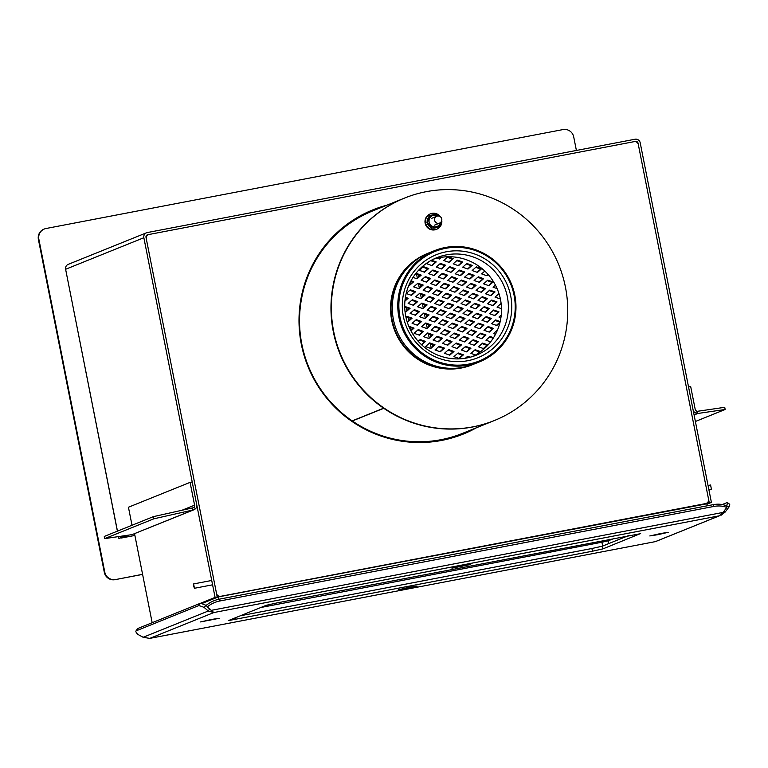 <?xml version="1.0" encoding="UTF-8"?>
<svg xmlns="http://www.w3.org/2000/svg" width="768" height="768" viewBox="0 0 768 768"><rect width="100%" height="100%" fill="white"/><g stroke="black" fill="none" stroke-linecap="round" stroke-linejoin="round"><path stroke-width="1.15" d="M199.997 603.475L215.078 597.389L143.856 237.725A4.426 4.358 -112 0 1 147.283 232.56L635.05 139.229A4.426 4.358 -112 0 1 640.195 142.752L711.408 502.416L706.944 504.211M215.078 597.389L217.219 596.986L145.997 237.312A2.218 2.179 -112 0 1 147.706 234.739L635.482 141.398A2.218 2.179 -112 0 1 638.054 143.155L709.267 502.819L711.408 502.416M117.389 531.149L65.616 269.28A4.426 4.358 -112 0 1 68.237 264.355L146.486 232.8M126.518 535.43L118.915 538.493L118.474 536.602M152.17 622.714L134.544 533.712M217.219 596.986L200.976 603.533L216.835 597.13L706.867 503.789L709.267 502.819M121.018 538.09L128.275 535.171L118.915 538.493L118.541 536.592M708.49 500.928L708.893 502.973M476.189 427.862A120.874 118.819 -112 0 1 463.133 434.122M476.563 427.709A120.874 118.819 -112 0 1 463.325 434.045A120.874 118.819 -112 0 1 301.334 344.294A120.874 118.819 -112 0 1 372.893 209.846A120.874 118.819 -112 0 1 386.822 205.219M705.322 503.654L220.781 596.294A3.686 3.629 68 0 1 216.499 593.366L146.285 238.762A3.686 3.629 68 0 1 149.136 234.461L634.061 141.667A3.686 3.629 68 0 1 638.342 144.605L708.557 499.21A3.686 3.629 68 0 1 706.368 503.309L705.994 503.462A3.686 3.629 -112 0 1 705.322 503.654L220.406 596.448A3.686 3.629 -112 0 1 216.845 595.094M705.706 503.501A3.686 3.629 68 0 0 706.368 503.309M372.701 209.923A120.874 118.819 -112 0 1 386.448 205.373M145.978 237.178A3.686 3.629 -112 0 1 148.09 234.806L148.474 234.662M132.096 534.614L104.717 538.608L104.285 536.438L153.35 516.653L192.461 507.926L192.893 510.096L132.096 534.614L193.834 509.798L153.782 518.822L153.35 516.653M104.717 538.608L153.782 518.822M190.08 482.371L194.592 505.171A2.218 2.179 -112 0 1 193.968 507.197L195.475 508.81A4.426 4.358 -112 0 0 196.733 504.758L192.221 481.968L190.08 482.371L128.438 507.235L132.01 525.254M193.968 507.197L192.998 507.744M195.475 508.81L193.834 509.798M494.419 420.509L462.595 433.344A119.952 117.907 -112 0 1 441.014 439.69A119.952 117.907 -112 0 1 352.33 420.979L383.779 408.298A119.952 117.907 -112 0 0 472.464 427.008A119.952 117.907 -112 0 0 494.045 420.662A119.952 117.907 -112 0 1 331.69 321.139A119.952 117.907 -112 0 1 404.304 198.163A119.952 117.907 -112 0 0 331.555 296.141A119.952 117.907 -112 0 0 383.626 408.192L352.176 420.883A119.952 117.907 -112 0 1 300.115 308.822A119.952 117.907 -112 0 1 372.854 210.854L404.688 198.019A119.952 117.907 -112 0 1 567.034 297.542A119.952 117.907 -112 0 1 494.419 420.509A119.952 117.907 -112 0 1 332.074 320.986A119.952 117.907 -112 0 1 404.688 198.019M445.574 248.352A59.05 58.051 68 0 0 399.994 317.155A59.05 58.051 68 0 0 468.499 364.138A59.05 58.051 68 0 0 514.09 295.325A59.05 58.051 68 0 0 445.574 248.352M468.528 365.107A59.981 58.954 -112 0 1 400.31 322.954A59.981 58.954 -112 0 1 434.448 250.685A59.981 58.954 -112 0 1 445.238 247.507A59.981 58.954 -112 0 1 513.446 289.661A59.981 58.954 -112 0 1 479.318 361.93A59.981 58.954 -112 0 1 468.528 365.107M446.256 251.789A55.546 54.605 -112 0 1 510.701 295.978A55.546 54.605 -112 0 1 467.818 360.701A55.546 54.605 -112 0 1 403.373 316.512A55.546 54.605 -112 0 1 446.256 251.789M466.742 358.003A52.598 51.696 68 0 0 476.208 355.219A52.598 51.696 68 0 0 506.141 291.85A52.598 51.696 68 0 0 446.323 254.88A52.598 51.696 68 0 0 436.858 257.664A52.598 51.696 68 0 0 406.934 321.043A52.598 51.696 68 0 0 466.742 358.003M433.488 259.171A52.598 51.696 -112 0 1 439.469 257.645A52.598 51.696 -112 0 1 498.71 292.819A52.598 51.696 -112 0 1 472.733 356.477M434.448 250.685L428.947 252.902A59.981 58.954 68 0 0 394.81 325.171A59.981 58.954 68 0 0 463.018 367.325A59.981 58.954 68 0 0 473.818 364.147L479.318 361.93M428.314 253.162A59.981 58.954 68 0 0 427.69 253.411L427.21 253.603A59.981 58.954 68 0 0 393.082 325.872A59.981 58.954 68 0 0 461.29 368.026A59.981 58.954 68 0 0 472.08 364.848L472.55 364.656A59.981 58.954 68 0 0 473.184 364.397M427.69 253.411A59.981 58.954 68 0 0 393.552 325.68A59.981 58.954 68 0 0 461.76 367.834A59.981 58.954 68 0 0 472.55 364.656M694.09 414.97L697.776 413.482L697.354 411.312L724.733 407.309L725.165 409.478L695.386 421.488M697.354 411.312L696.557 411.014L695.779 413.069L697.776 413.482L725.165 409.478M695.779 413.069A4.426 4.358 -112 0 1 693.062 409.786L688.55 386.986L690.691 386.582L695.203 409.373A2.218 2.179 -112 0 0 696.557 411.014M441.763 218.995A3.686 3.629 68 0 0 436.819 216.25A3.686 3.629 68 0 0 434.63 220.358A3.686 3.629 68 0 0 439.584 223.094A3.686 3.629 68 0 0 441.763 218.995M142.598 574.406L115.018 579.677A9.226 9.072 -112 0 1 104.314 572.342L38.4 239.453A9.226 9.072 -112 0 1 43.862 229.19L44.333 228.998A9.226 9.072 68 0 1 45.994 228.509L563.011 129.571A9.226 9.072 68 0 1 573.715 136.915L576.394 150.451M142.589 574.31L115.018 579.677M104.314 572.342L104.784 572.15L38.87 239.261L38.4 239.453M44.333 228.998A9.226 9.072 68 0 0 38.87 239.261M104.784 572.15A9.226 9.072 68 0 0 115.488 579.494M711.427 489.341L710.592 485.011M193.603 586.003L194.438 588.278L193.613 583.93L193.603 586.003M218.774 599.28L218.304 596.918L706.79 503.443L707.261 505.795M218.304 596.918L201.581 603.667M417.139 586.09L398.458 589.718L417.139 586.09M219.235 618.298L200.554 621.926L219.235 618.298M470.602 564.528L451.92 568.157L470.602 564.528M668.496 532.33L649.824 535.949L668.496 532.33M209.77 608.736L208.262 611.021L213.706 612.566A8.304 8.16 68 0 0 213.84 612.547L211.229 610.358L723.034 512.419L719.318 515.808A8.304 1.498 79.2 0 1 719.29 515.818L719.347 515.818A8.304 8.16 68 0 0 719.472 515.789L719.472 515.77M719.472 515.789L655.478 541.603A8.304 8.16 -112 0 1 655.354 541.622L655.277 541.642A8.304 1.498 79.2 0 1 655.258 541.651L655.43 541.613M149.904 638.352L149.875 638.352A8.304 1.498 -100.8 0 0 149.904 638.352L655.277 541.642L149.875 638.362A8.304 8.16 -112 0 1 149.722 638.381L143.136 637.286L208.262 611.021L204.298 607.555L205.805 605.28A21.226 3.235 -146.5 0 0 199.68 603.552L137.731 628.531A21.226 3.235 -146.5 0 0 137.453 628.752L135.936 631.037A21.226 3.235 -146.5 0 0 137.808 634.378L143.136 637.286M240.25 615.792L591.898 548.506L602.381 546.163L628.406 535.661M640.656 533.654L276.758 602.957L266.275 605.299L228.394 620.602L592.435 551.213L602.918 548.88L640.637 533.539M723.898 511.286L725.117 512.112L720.97 515.318M722.227 504.547L726.912 502.656A21.226 2.179 124.4 0 1 727.325 502.646A21.226 2.179 124.4 0 1 726.614 505.613L728.89 507.178A21.226 2.179 -55.6 0 0 729.6 504.202L727.325 502.646M726.614 505.613L726.259 506.093M728.89 507.178L725.117 512.112M213.917 612.528A8.304 1.498 -100.8 0 0 213.936 612.518L719.29 515.818M726.096 505.69A21.226 15.274 158.2 0 0 713.146 504.672L219.341 599.165A21.226 15.274 158.2 0 0 206.544 605.107L207.264 606.893A21.226 15.274 -21.8 0 1 220.051 600.95L713.866 506.448A21.226 15.274 -21.8 0 1 726.806 507.475L726.096 505.69M207.264 606.893L211.229 610.358M723.034 512.419L726.806 507.475M199.68 603.552L198.173 605.827A21.226 3.235 33.5 0 1 204.298 607.555M198.173 605.827L136.224 630.816A21.226 3.235 -146.5 0 0 135.936 631.037M207.043 606.365L205.805 605.28M381.917 206.659L382.013 207.158M428.4 441.398L428.554 442.186M453.533 437.501L453.36 436.618M452.717 436.819L452.89 437.693M418.397 274.829L418.781 276.806M420.365 284.784L420.758 286.752M422.333 294.73L422.726 296.707M424.301 304.685L424.694 306.653M426.278 314.63L426.662 316.608M428.246 324.586L428.64 326.554M430.214 334.531L430.608 336.509M432.182 344.486L432.576 346.464M416.563 274.186L417.341 278.074M418.541 284.141L419.309 288.029M420.509 294.086L421.277 297.974M422.477 304.042L423.245 307.93M424.445 313.987L425.222 317.875M426.422 323.942L427.19 327.83M428.39 333.888L429.158 337.776M430.358 343.843L431.126 347.731M406.397 298.358L406.57 299.232M408.365 308.304L408.538 309.178M410.342 318.259L410.515 319.133M412.31 328.205L412.483 329.078M470.544 306.989L474.749 303.293L480.048 305.165L475.843 308.861L470.544 306.989M480.019 310.339L484.224 306.643L489.523 308.515L485.328 312.211L480.019 310.339M461.069 303.638L465.264 299.942L470.573 301.814L466.368 305.51L461.069 303.638M500.918 317.722L498.979 317.04L501.245 315.043M489.494 313.69L493.699 309.994L498.998 311.866L494.803 315.562L489.494 313.69M413.683 286.886L417.888 283.19L423.187 285.062L418.982 288.758L413.683 286.886M423.158 290.237L427.363 286.541L432.662 288.413L428.467 292.109L423.158 290.237M411.034 280.771L413.712 281.712L409.507 285.408L408.902 285.197M442.118 296.938L446.314 293.242L451.613 295.114L447.418 298.81L442.118 296.938M451.594 300.288L455.789 296.592L461.098 298.464L456.893 302.16L451.594 300.288M432.634 293.587L436.838 289.891L442.138 291.763L437.942 295.459L432.634 293.587M459.101 293.683L463.296 289.997L468.605 291.869L464.4 295.565L459.101 293.683M468.576 297.034L472.771 293.347L478.08 295.219L473.875 298.915L468.576 297.034M449.626 290.333L453.821 286.646L459.12 288.518L454.925 292.214L449.626 290.333M487.526 303.734L491.731 300.048L497.03 301.92L492.835 305.616L487.526 303.734M501.494 308.669L497.002 307.085L501.12 303.466M478.051 300.384L482.256 296.698L487.555 298.57L483.35 302.266L478.051 300.384M415.997 273.274L421.219 275.117L417.014 278.813L413.03 277.402M430.666 283.632L434.87 279.946L440.17 281.818L435.974 285.514L430.666 283.632M440.141 286.982L444.346 283.296L449.645 285.168L445.45 288.864L440.141 286.982M421.19 280.282L425.395 276.595L430.694 278.467L426.49 282.163L421.19 280.282M495.485 334.31L493.44 333.59L497.491 330.019M406.176 293.482L410.381 289.795L415.68 291.667L411.475 295.363L406.176 293.482M455.53 320.189L459.734 316.493L465.034 318.365L460.838 322.061L455.53 320.189M446.054 316.838L450.259 313.142L455.558 315.014L451.354 318.71L446.054 316.838M474.49 326.89L478.685 323.194L483.984 325.066L479.789 328.762L474.49 326.89M483.965 330.24L488.16 326.544L493.469 328.416L489.264 332.112L483.965 330.24M465.005 323.539L469.21 319.843L474.509 321.715L470.314 325.411L465.005 323.539M481.997 320.285L486.192 316.598L491.491 318.47L487.296 322.166L481.997 320.285M499.901 322.762L496.771 325.517L491.472 323.635L495.667 319.949L500.198 321.542M472.512 316.934L476.717 313.248L482.016 315.12L477.821 318.816L472.512 316.934M425.136 300.182L429.331 296.496L434.63 298.368L430.435 302.064L425.136 300.182M434.611 303.533L438.806 299.846L444.115 301.718L439.91 305.414L434.611 303.533M415.651 296.832L419.856 293.146L425.155 295.018L420.96 298.714L415.651 296.832M453.562 310.234L457.766 306.547L463.066 308.419L458.861 312.115L453.562 310.234M463.037 313.584L467.242 309.898L472.541 311.77L468.346 315.466L463.037 313.584M444.086 306.883L448.282 303.197L453.59 305.069L449.386 308.765L444.086 306.883M453.187 263.837L457.392 260.141L462.691 262.013L458.486 265.709L453.187 263.837M462.662 267.187L466.867 263.491L472.166 265.363L467.971 269.059L462.662 267.187M443.712 260.486L447.907 256.79L453.216 258.662L449.011 262.358L443.712 260.486M488.227 274.608L486.922 275.76L481.622 273.888L484.819 271.066M472.138 270.538L476.342 266.842L481.642 268.714L477.446 272.41L472.138 270.538M497.098 288.614L493.066 287.184L495.427 285.11M441.475 257.309L439.536 259.008L437.126 258.154M447.648 280.387L451.853 276.691L457.152 278.563L452.957 282.259L447.648 280.387M457.133 283.738L461.328 280.042L466.627 281.914L462.432 285.61L457.133 283.738M438.173 277.037L442.378 273.341L447.677 275.213L443.472 278.909L438.173 277.037M476.083 290.438L480.278 286.742L485.587 288.614L481.382 292.31L476.083 290.438M485.558 293.789L489.763 290.093L495.062 291.965L490.858 295.661L485.558 293.789M466.608 287.088L470.803 283.392L476.112 285.264L471.907 288.96L466.608 287.088M419.222 270.336L423.418 266.64L428.726 268.512L424.522 272.208L419.222 270.336M428.698 273.686L432.893 269.99L438.202 271.862L433.997 275.558L428.698 273.686M445.68 270.432L449.885 266.746L455.184 268.618L450.979 272.314L445.68 270.432M455.155 273.782L459.36 270.096L464.659 271.968L460.464 275.664L455.155 273.782M436.205 267.082L440.4 263.395L445.709 265.267L441.504 268.963L436.205 267.082M474.115 280.483L478.31 276.797L483.61 278.669L479.414 282.365L474.115 280.483M483.59 283.834L487.786 280.147L493.094 282.019L488.89 285.715L483.59 283.834M464.63 277.133L468.835 273.446L474.134 275.318L469.939 279.014L464.63 277.133M500.381 298.973L495.034 297.139L498.989 293.664M431.453 260.227L436.234 261.917L432.029 265.613L426.73 263.731L429.274 261.494M436.061 354.394L436.925 354.768M441.014 356.314L443.99 357.197M453.936 356.64L458.141 352.944L463.44 354.826L459.235 358.512L453.936 356.64M465.398 358.243L467.616 356.294L470.218 357.216M444.461 353.29L448.656 349.594L453.965 351.475L449.76 355.162L444.461 353.29M415.373 337.834L415.757 338.333M425.51 346.589L429.706 342.893L435.005 344.774L430.81 348.461L425.51 346.589M434.986 349.939L439.181 346.243L444.49 348.125L440.285 351.811L434.986 349.939M418.224 341.309L420.23 339.542L425.53 341.424L421.651 344.832M410.122 313.382L414.317 309.696L419.616 311.568L415.421 315.264L410.122 313.382M419.597 316.733L423.792 313.046L429.101 314.918L424.896 318.614L419.597 316.733M404.717 306.451L410.141 308.218L405.946 311.914L405.024 311.587M438.547 323.434L442.752 319.747L448.051 321.619L443.846 325.315L438.547 323.434M448.022 326.784L452.227 323.098L457.526 324.97L453.331 328.666L448.022 326.784M429.072 320.083L433.267 316.397L438.576 318.269L434.371 321.965L429.072 320.083M468.95 343.44L473.146 339.744L478.454 341.616L474.25 345.312L468.95 343.44M478.426 346.79L482.63 343.094L487.93 344.966L483.725 348.662L478.426 346.79M405.398 297.283L408.173 298.272L404.918 301.133M417.629 306.787L421.824 303.091L427.123 304.963L422.928 308.659L417.629 306.787M427.104 310.138L431.299 306.442L436.608 308.314L432.403 312.01L427.104 310.138M408.144 303.437L412.349 299.741L417.648 301.622L413.453 305.309L408.144 303.437M466.982 333.485L471.178 329.798L476.486 331.67L472.282 335.366L466.982 333.485M476.458 336.835L480.653 333.149L485.962 335.021L481.757 338.717L476.458 336.835M457.507 330.134L461.702 326.448L467.002 328.32L462.806 332.016L457.507 330.134M490.637 341.856L485.933 340.186L490.138 336.499L493.536 337.699M433.008 339.984L437.213 336.298L442.512 338.17L438.317 341.866L433.008 339.984M442.493 343.334L446.688 339.648L451.987 341.52L447.792 345.216L442.493 343.334M423.533 336.634L427.738 332.947L433.037 334.819L428.842 338.515L423.533 336.634M461.443 350.035L465.638 346.349L470.947 348.221L466.742 351.917L461.443 350.035M475.507 355.008L470.918 353.386L475.123 349.699L480.422 351.571L478.973 352.838M451.968 346.685L456.163 342.998L461.472 344.87L457.267 348.566L451.968 346.685M408.778 326.246L414.086 328.118L410.957 330.864M414.058 333.283L418.262 329.597L423.562 331.469L419.357 335.165L414.058 333.283M421.565 326.688L425.77 322.992L431.069 324.874L426.864 328.56L421.565 326.688M431.04 330.038L435.245 326.342L440.544 328.224L436.349 331.91L431.04 330.038M412.09 323.338L416.285 319.642L421.594 321.523L417.389 325.21L412.09 323.338M450 336.739L454.195 333.043L459.494 334.915L455.299 338.611L450 336.739M459.475 340.09L463.67 336.394L468.979 338.266L464.774 341.962L459.475 340.09M440.515 333.389L444.72 329.693L450.019 331.565L445.824 335.261L440.515 333.389M405.917 317.078L406.81 316.291L412.118 318.173L407.914 321.859L407.088 321.571M436.579 313.488L440.774 309.792L446.083 311.664L441.878 315.36L436.579 313.488M474.163 303.802L479.107 305.549L475.488 308.736M483.638 307.152L488.582 308.899L484.963 312.086M464.688 300.451L469.632 302.198L466.003 305.386M493.123 310.502L498.058 312.25L494.438 315.437M417.302 283.699L422.246 285.446L418.618 288.634M426.778 287.05L431.722 288.797L428.102 291.984M410.717 281.376L412.762 282.096L409.142 285.283M445.738 293.75L450.672 295.498L447.053 298.685M455.213 297.101L460.147 298.848L456.528 302.035M436.262 290.4L441.197 292.147L437.578 295.334M462.72 290.506L467.654 292.253L464.035 295.43M472.195 293.856L477.13 295.603L473.51 298.781M453.245 287.155L458.179 288.902L454.56 292.08M491.146 300.557L496.09 302.304L492.47 305.482M500.63 303.907L501.197 304.109M481.67 297.206L486.614 298.954L482.986 302.131M415.555 273.83L420.269 275.501L416.65 278.678M434.285 280.454L439.229 282.202L435.61 285.379M443.77 283.805L448.704 285.552L445.085 288.73M424.81 277.104L429.754 278.851L426.125 282.029M409.795 290.304L414.739 292.051L411.12 295.229M459.149 317.002L464.093 318.749L460.474 321.936M449.674 313.651L454.618 315.398L450.989 318.586M478.109 323.702L483.043 325.45L479.424 328.637M487.584 327.053L492.518 328.8L488.899 331.987M468.634 320.352L473.568 322.099L469.949 325.286M485.616 317.107L490.55 318.854L486.931 322.032M495.091 320.458L500.026 322.205L496.406 325.382M476.141 313.757L481.075 315.504L477.456 318.682M428.755 297.005L433.69 298.752L430.07 301.93M438.23 300.355L443.165 302.102L439.546 305.28M419.27 293.654L424.214 295.402L420.595 298.579M457.181 307.056L462.125 308.803L458.496 311.981M466.656 310.406L471.6 312.154L467.981 315.331M447.706 303.706L452.64 305.453L449.021 308.63M456.806 260.65L461.75 262.397L458.122 265.584M466.282 264L471.226 265.747L467.606 268.934M447.331 257.299L452.266 259.046L448.646 262.234M488.006 274.358L486.557 275.635M475.766 267.35L480.701 269.098L477.082 272.285M440.851 257.405L439.171 258.883M451.267 277.2L456.211 278.947L452.592 282.134M460.752 280.55L465.686 282.298L462.067 285.485M441.792 273.85L446.736 275.597L443.117 278.784M479.702 287.251L484.637 288.998L481.018 292.186M489.178 290.602L494.122 292.349L490.493 295.536M470.227 283.901L475.162 285.648L471.542 288.835M422.842 267.149L427.776 268.896L424.157 272.083M432.317 270.499L437.261 272.246L433.632 275.434M449.299 267.254L454.243 269.002L450.614 272.179M458.774 270.605L463.718 272.352L460.099 275.53M439.824 263.904L444.758 265.651L441.139 268.829M477.734 277.306L482.669 279.053L479.05 282.23M487.21 280.656L492.144 282.394L488.525 285.581M468.259 273.955L473.194 275.702L469.574 278.88M498.653 293.952L499.133 294.125M430.675 260.669L435.283 262.301L431.664 265.478M457.555 353.453L462.499 355.2L458.87 358.387M467.03 356.803L469.037 357.514M448.08 350.102L453.014 351.85L449.395 355.037M429.13 343.402L434.064 345.149L430.445 348.336M438.605 346.752L443.539 348.499L439.92 351.686M419.645 340.051L424.589 341.798L421.411 344.592M413.741 310.205L418.675 311.952L415.056 315.13M423.216 313.555L428.15 315.302L424.531 318.48M404.726 307.018L409.2 308.602L405.581 311.779M442.166 320.256L447.11 322.003L443.491 325.181M451.642 323.606L456.586 325.354L452.966 328.531M432.691 316.906L437.635 318.653L434.006 321.83M472.57 340.253L477.504 342L473.885 345.187M482.045 343.603L486.989 345.35L483.36 348.538M405.293 297.965L407.232 298.646L404.976 300.518M421.248 303.6L426.182 305.347L422.563 308.534M430.723 306.95L435.658 308.698L432.038 311.885M411.773 300.25L416.707 301.997L413.088 305.184M470.602 330.307L475.536 332.054L471.917 335.232M480.077 333.658L485.011 335.405L481.392 338.582M461.126 326.957L466.061 328.704L462.442 331.882M489.552 337.008L493.162 338.285M436.637 336.806L441.571 338.554L437.952 341.731M446.112 340.157L451.046 341.904L447.427 345.082M427.152 333.456L432.096 335.203L428.477 338.381M465.062 346.858L470.006 348.605L466.378 351.782M474.538 350.208L479.482 351.955L477.024 354.106M455.587 343.507L460.522 345.254L456.902 348.432M409.133 327.082L413.136 328.502L410.794 330.557M417.677 330.106L422.621 331.853L418.992 335.03M425.184 323.501L430.128 325.248L426.499 328.435M434.659 326.851L439.603 328.598L435.984 331.786M415.709 320.15L420.643 321.898L417.024 325.085M453.619 333.552L458.554 335.299L454.934 338.486M463.094 336.902L468.029 338.65L464.41 341.837M444.144 330.202L449.078 331.949L445.459 335.136M406.234 316.8L411.168 318.547L407.549 321.734M440.198 310.301L445.133 312.048L441.514 315.235M446.083 311.664L445.133 312.048M412.118 318.173L411.168 318.547M450.019 331.565L449.078 331.949M468.979 338.266L468.029 338.65M459.494 334.915L458.554 335.299M421.594 321.523L420.643 321.898M440.544 328.224L439.603 328.598M431.069 324.874L430.128 325.248M423.562 331.469L422.621 331.853M414.086 328.118L413.136 328.502M461.472 344.87L460.522 345.254M480.422 351.571L479.482 351.955M470.947 348.221L470.006 348.605M433.037 334.819L432.096 335.203M451.987 341.52L451.046 341.904M442.512 338.17L441.571 338.554M467.002 328.32L466.061 328.704M485.962 335.021L485.011 335.405M476.486 331.67L475.536 332.054M417.648 301.622L416.707 301.997M436.608 308.314L435.658 308.698M427.123 304.963L426.182 305.347M408.173 298.272L407.232 298.646M487.93 344.966L486.989 345.35M478.454 341.616L477.504 342M438.576 318.269L437.635 318.653M457.526 324.97L456.586 325.354M448.051 321.619L447.11 322.003M410.141 308.218L409.2 308.602M429.101 314.918L428.15 315.302M419.616 311.568L418.675 311.952M425.53 341.424L424.589 341.798M444.49 348.125L443.539 348.499M435.005 344.774L434.064 345.149M453.965 351.475L453.014 351.85M463.44 354.826L462.499 355.2M436.234 261.917L435.283 262.301M474.134 275.318L473.194 275.702M493.094 282.019L492.144 282.394M483.61 278.669L482.669 279.053M445.709 265.267L444.758 265.651M464.659 271.968L463.718 272.352M455.184 268.618L454.243 269.002M438.202 271.862L437.261 272.246M428.726 268.512L427.776 268.896M476.112 285.264L475.162 285.648M495.062 291.965L494.122 292.349M485.587 288.614L484.637 288.998M447.677 275.213L446.736 275.597M466.627 281.914L465.686 282.298M457.152 278.563L456.211 278.947M481.642 268.714L480.701 269.098M453.216 258.662L452.266 259.046M472.166 265.363L471.226 265.747M462.691 262.013L461.75 262.397M453.59 305.069L452.64 305.453M472.541 311.77L471.6 312.154M463.066 308.419L462.125 308.803M425.155 295.018L424.214 295.402M444.115 301.718L443.165 302.102M434.63 298.368L433.69 298.752M482.016 315.12L481.075 315.504M491.491 318.47L490.55 318.854M474.509 321.715L473.568 322.099M493.469 328.416L492.518 328.8M483.984 325.066L483.043 325.45M455.558 315.014L454.618 315.398M465.034 318.365L464.093 318.749M415.68 291.667L414.739 292.051M430.694 278.467L429.754 278.851M449.645 285.168L448.704 285.552M440.17 281.818L439.229 282.202M421.219 275.117L420.269 275.501M487.555 298.57L486.614 298.954M497.03 301.92L496.09 302.304M459.12 288.518L458.179 288.902M478.08 295.219L477.13 295.603M468.605 291.869L467.654 292.253M442.138 291.763L441.197 292.147M461.098 298.464L460.147 298.848M451.613 295.114L450.672 295.498M413.712 281.712L412.762 282.096M432.662 288.413L431.722 288.797M423.187 285.062L422.246 285.446M498.998 311.866L498.058 312.25M470.573 301.814L469.632 302.198M489.523 308.515L488.582 308.899M480.048 305.165L479.107 305.549M260.822 607.498L601.91 542.227L608.198 540.826L614.285 538.368M660.749 533.491L650.506 535.824L657.715 534.71L667.958 532.378L660.749 533.491M658.685 534.326L662.198 533.472L658.637 534.115M462.845 565.69L452.602 568.032L470.054 564.576L462.845 565.69M460.781 566.525L464.294 565.68L460.742 566.323M409.382 587.261L399.139 589.594L406.349 588.48L416.592 586.138L409.382 587.261M407.318 588.086L410.832 587.242L407.28 587.885M211.478 619.459L201.235 621.802L218.688 618.346L211.478 619.459M209.414 620.294L212.928 619.45L209.376 620.093M440.506 222.547A5.904 5.808 -112 0 1 429.158 222.106A5.904 5.808 -112 0 1 437.866 216M441.379 221.491L439.574 226.723L432.365 228.106L427.507 222.461L429.859 215.434L437.059 214.061L438.922 216.077M439.574 226.723L432.365 228.106M431.731 228.355L426.874 222.72L429.216 215.693L429.859 215.434M426.874 222.72L427.507 222.461M436.733 227.414A6.643 6.528 -112 0 1 433.613 228.01M430.426 226.954A6.643 6.528 -112 0 1 427.987 224.131M436.282 227.606A6.643 6.528 -112 0 1 433.152 228.096M430.886 227.462A6.643 6.528 -112 0 1 427.43 223.43M427.133 221.808A6.643 6.528 -112 0 1 428.678 217.152M427.382 220.992A6.643 6.528 -112 0 1 428.515 217.594M441.773 220.416A8.304 8.16 -112 0 1 436.781 229.2A8.304 8.16 -112 0 1 425.645 223.037A8.304 8.16 -112 0 1 440.256 216.662M436.646 229.248A8.304 8.16 -112 0 1 425.395 223.133A8.304 8.16 -112 0 1 430.435 213.85M436.781 229.2L436.522 229.306A8.304 8.16 -112 0 1 425.395 223.133A8.304 8.16 -112 0 1 430.31 213.898L430.061 214.003A8.304 8.16 -112 0 1 430.186 213.955M436.397 229.354A8.304 8.16 -112 0 1 425.146 223.238A8.304 8.16 -112 0 1 430.061 214.003M143.856 237.725L65.616 269.28L117.466 531.12M147.706 234.739L146.938 235.046M383.376 206.227L385.19 205.882M635.482 141.398L634.954 141.61M121.056 538.08L134.89 535.44L121.037 538.09M194.592 505.171L181.968 510.259M655.354 541.622L719.347 515.818M213.84 612.547L149.846 638.362M713.146 504.672L713.866 506.448M219.341 599.165L220.051 600.95M137.731 628.531L136.224 630.816M602.381 546.163L602.918 548.88M591.898 548.506L592.435 551.213M235.526 617.693L235.872 619.45M420.624 269.107L420.989 270.96L420.643 269.078M422.592 279.053L422.957 280.906M424.56 289.008L424.925 290.861L424.589 288.979M426.528 298.954L426.902 300.806L426.557 298.934M428.506 308.909L428.87 310.762L428.525 308.88M430.474 318.854L430.838 320.707M432.442 328.81L432.806 330.662M434.41 338.755L434.784 340.618M436.387 348.71L436.752 350.563M406.378 307.603L406.963 310.56M408.346 317.549L408.931 320.515M410.323 327.504L410.909 330.461M406.675 320.141L406.042 316.973M609.408 539.299L609.6 540.259M603.36 541.939L603.082 540.509M608.198 540.826L608.746 543.59M602.669 546.048L601.91 542.227M431.789 218.275L436.819 216.25M434.544 225.13L439.584 223.094M708.058 485.491L710.621 484.992M194.438 588.278L212.582 584.813M708.922 489.83L711.456 489.35M193.613 583.93L211.728 580.464M422.621 279.034L422.995 280.925M430.502 318.835L430.877 320.726M432.47 328.781L432.845 330.672M434.438 338.736L434.813 340.627M436.406 348.682L436.781 350.573"/></g></svg>
